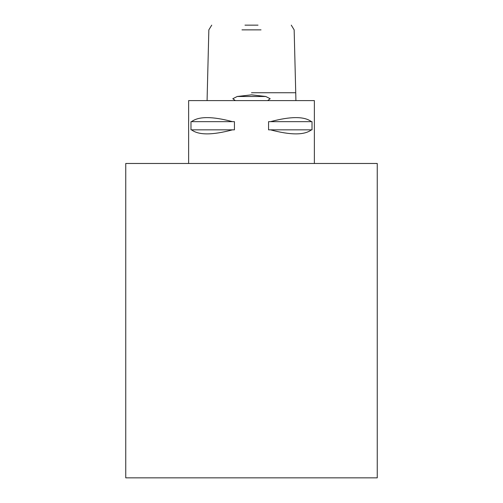<?xml version="1.0" encoding="UTF-8"?>
<svg xmlns="http://www.w3.org/2000/svg" width="503" height="503" viewBox="0 0 503 503"><rect width="100%" height="100%" fill="white"/><g stroke="black" fill="none" stroke-linecap="round" stroke-linejoin="round"><path stroke-width="0.75" d="M267.653 100.6L270.186 98.714L265.766 96.488L251.5 94.841L237.234 96.488L232.814 98.714L235.347 100.6M295.821 96.488L295.909 100.6M261.026 29.866L241.974 29.866M244.98 25.15L258.02 25.15M207.091 100.6L207.179 96.488M125.75 477.85L377.25 477.85L377.25 163.475L125.75 163.475L125.75 477.85M268.564 121.663L270.482 121.663C290.74 116.268 304.397 116.268 311.439 121.663L312.017 121.663L312.017 129.837L311.439 129.837C304.397 135.232 290.74 135.232 270.482 129.837L268.564 129.837L268.564 121.663M190.983 121.663L191.561 121.663C198.603 116.268 212.26 116.268 232.518 121.663L234.436 121.663L234.436 129.837L232.518 129.837C212.26 135.232 198.603 135.232 191.561 129.837L190.983 129.837L190.983 121.663M314.375 163.475L314.375 100.6L188.625 100.6L188.625 163.475M311.439 129.837L270.482 129.837M311.439 121.663L270.482 121.663M232.518 129.837L191.561 129.837M232.518 121.663L191.561 121.663M251.5 92.741L295.336 92.741L251.5 92.741M265.766 96.488L237.234 96.488M291.268 25.15L294.154 29.866L295.833 96.639M207.167 96.639L208.846 29.866L211.732 25.15"/></g></svg>
